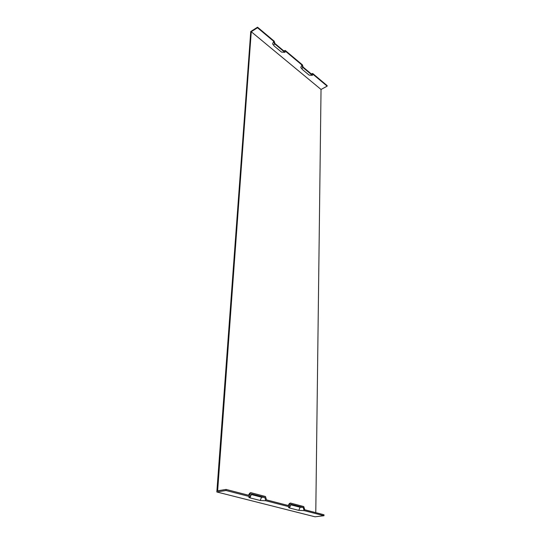 <?xml version="1.0" encoding="UTF-8"?>
<svg xmlns="http://www.w3.org/2000/svg" width="544" height="544" viewBox="0 0 544 544"><rect width="100%" height="100%" fill="white"/><g stroke="black" fill="none" stroke-linecap="round" stroke-linejoin="round"><path stroke-width="0.82" d="M257.543 27.2L274.203 41.188L274.958 43.52L284.356 51.388L285.253 50.456L302.389 64.845L303.13 67.109L311.875 74.426L312.678 73.474L327.168 85.639L327.162 86.163L313.106 74.378L312.31 75.33L302.661 67.259L301.927 65.001L285.702 51.394L284.811 52.326L274.448 43.656L273.686 41.317L257.502 27.744L257.543 27.2L250.757 31.532L216.832 491.98L315.017 516.8L323.979 515.719L304.13 510.612L298.785 510.36L289.476 507.98L288.544 507.498L289.877 506.947L265.792 500.745L260.168 500.48L249.9 497.848L248.792 497.277L250.056 496.699L225.998 490.504L216.832 491.98M311.236 73.889L312.678 73.474M283.784 50.905L285.253 50.456M257.502 27.744L251.26 31.736L217.641 490.797L226.073 489.43L249.417 495.468L250.784 492.653L265.479 496.509L266.506 499.888L289.272 505.777L290.448 503.064L303.763 506.559L304.756 509.782L323.986 514.76L323.979 515.719M274.448 43.656L273.734 45.356L274.258 46.07L281.479 52.088L284.811 52.326M273.686 41.317L272.598 43.921L273.571 45.152M265.792 500.745L264.765 497.359L261.576 497.209L251.131 494.482M302.661 67.259L301.92 68.898L302.382 69.503L309.101 75.106L312.31 75.33M301.927 65.001L300.791 67.504L301.655 68.571M315.778 512.632L321.035 89.461L251.26 31.736M321.035 89.461L327.162 86.163M288.191 505.498L289.367 503.526L290.448 503.064M304.13 510.612L303.137 507.382L291.054 504.227L289.877 506.947M226.073 489.43L225.998 490.504M264.765 497.359L251.43 493.877L250.056 496.699M303.137 507.382L300.104 507.239L290.795 504.818M248.452 495.224L249.757 493.136L250.784 492.653M260.168 500.48L261.576 497.209M249.9 497.848L251.328 494.537M289.476 507.98L290.822 504.818M298.785 510.36L300.104 507.239M273.734 45.356L272.598 43.921M301.92 68.898L300.791 67.504"/></g></svg>
